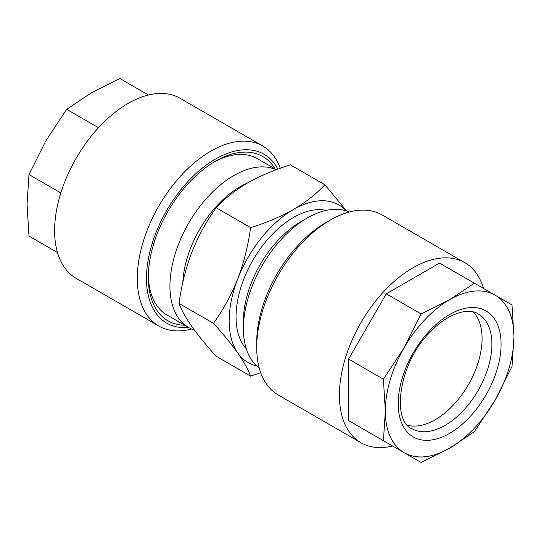 <?xml version="1.0" encoding="UTF-8"?>
<svg xmlns="http://www.w3.org/2000/svg" width="541" height="541" viewBox="0 0 541 541"><rect width="100%" height="100%" fill="white"/><g stroke="black" fill="none" stroke-linecap="round" stroke-linejoin="round"><path stroke-width="0.81" d="M407.677 425.273A66.259 38.255 120 0 0 453.162 405.236A66.259 38.255 120 0 0 473.125 311.914M495.116 400.178A90.942 52.504 -60 0 1 474.254 428.323A90.942 52.504 -60 0 1 449.645 448.185L474.349 431.691L495.116 400.178L512.023 366.446L513.95 336.8L512.023 304.928L474.349 283.18L449.645 299.673L421.074 313.936L404.168 347.674L383.407 379.18L385.334 411.052L383.407 440.699L421.074 462.447L449.645 448.185A90.942 52.504 -60 0 1 404.168 452.689A90.942 52.504 -60 0 1 385.334 411.052A90.942 52.504 -60 0 1 404.168 347.674A90.942 52.504 -60 0 1 449.645 299.673A90.942 52.504 -60 0 1 495.116 295.17A90.942 52.504 -60 0 1 513.95 336.8A90.942 52.504 -60 0 1 495.116 400.178M392.583 446A103.94 60.01 -60 0 1 360.928 442.721A103.94 60.01 -60 0 1 384.773 290.544A103.94 60.01 -60 0 1 464.861 262.696A103.94 60.01 -60 0 1 483.526 288.475M360.928 442.721L278.243 394.991A103.94 60.01 -60 0 1 256.718 347.41A103.94 60.01 -60 0 1 302.088 242.808A103.94 60.01 -60 0 1 330.213 220.113A103.94 60.01 -60 0 1 382.183 214.966L464.861 262.696M256.718 347.41L256.718 342.101A97.441 56.257 -60 0 1 299.254 244.045A97.441 56.257 -60 0 1 325.621 222.764L330.213 220.113M276.255 169.732A90.293 52.132 120 0 0 233.78 175.575A90.293 52.132 120 0 0 169.935 286.162A90.293 52.132 120 0 0 188.633 327.501L167.013 315.018A90.293 52.132 -60 0 1 148.335 275.504M184.738 325.249A94.844 54.756 -60 0 1 148.315 277.398A94.844 54.756 -60 0 1 215.379 161.238A94.844 54.756 -60 0 1 241.043 152.319A94.844 54.756 -60 0 1 275.031 168.853M213.749 162.199A90.293 52.132 -60 0 1 236.6 154.598A90.293 52.132 -60 0 1 257.313 158.621L276.437 169.664M280.272 168.271A103.94 60.01 120 0 0 262.757 146.009L180.072 98.279A103.94 60.01 120 0 0 156.227 93.647A103.94 60.01 120 0 0 66.996 176.42A103.94 60.01 120 0 0 76.139 278.304L158.817 326.034A103.94 60.01 120 0 0 182.662 330.666A103.94 60.01 120 0 0 191.636 329.016M262.757 146.009A103.94 60.01 120 0 0 238.912 141.384A103.94 60.01 120 0 0 149.674 224.157A103.94 60.01 120 0 0 158.817 326.034M277.891 169.13A97.441 56.257 120 0 0 241.746 149.952A97.441 56.257 120 0 0 151.818 244.654A97.441 56.257 120 0 0 188.545 327.447M182.831 282.395A81.238 46.905 -60 0 1 247.65 182.919M259.261 368.049A90.293 52.132 -60 0 1 243.396 328.576L243.396 321.151A81.197 46.884 -60 0 1 300.816 221.702L307.247 217.989A90.293 52.132 -60 0 1 349.364 211.991M246.263 348.756A81.197 46.884 -60 0 1 236.052 316.911A81.197 46.884 -60 0 1 266.821 240.414A81.197 46.884 -60 0 1 326.155 210.381M243.396 328.576A90.293 52.132 -60 0 1 307.247 217.989M188.633 327.501A90.293 52.132 120 0 0 194.395 330.071M250.598 376.137L216.15 356.248C206.412 345.503 198.304 335.589 191.839 326.521C185.664 317.608 181.391 309.905 179.024 303.427C181.404 285.682 185.678 268.627 191.839 252.268C198.324 236.038 206.425 221.195 216.15 207.737C224.508 198.682 234.97 190.432 247.535 182.986C260.248 175.805 274.544 169.766 290.402 164.863L324.85 184.751C316.357 193.908 305.895 202.158 293.465 209.502C280.563 216.758 266.273 222.797 250.598 227.626C248.211 245.371 243.937 262.426 237.776 278.784C231.291 295.007 223.19 309.851 213.465 323.315C223.21 334.061 231.311 343.968 237.776 353.043C243.95 361.956 248.224 369.652 250.598 376.137L260.728 372.729M179.024 303.427L213.465 323.315M216.15 207.737L250.598 227.626M346.612 210.943L324.85 184.751M256.657 365.899A90.942 52.504 -60 0 1 237.776 353.043A90.942 52.504 -60 0 1 237.776 278.784A90.942 52.504 -60 0 1 293.465 209.502A90.942 52.504 -60 0 1 346.193 210.807M148.417 95L119.926 78.553L91.355 92.815L66.651 109.309L98.503 127.703M60.835 192.948L28.977 174.554L45.884 140.822L66.651 109.309M57.474 252.525L28.977 236.072L27.05 204.2L28.977 174.554M474.349 283.18L439.535 263.075L386.26 293.831L348.587 359.082L348.587 420.594L386.26 442.349M348.587 420.594L383.407 440.699M348.587 359.082L383.407 379.18M386.26 293.831L421.074 313.936M469.331 417.442A72.758 42.009 -60 0 1 402.112 424.103A72.758 42.009 -60 0 1 429.953 330.409A72.758 42.009 -60 0 1 497.172 323.755A72.758 42.009 -60 0 1 469.331 417.442M411.917 428.655A66.259 38.255 120 0 0 462.981 410.903A66.259 38.255 120 0 0 478.176 313.895C468.607 307.389 447.847 313.05 430.075 332.228C397.933 363.559 391.9 421.743 411.917 428.655"/></g></svg>
